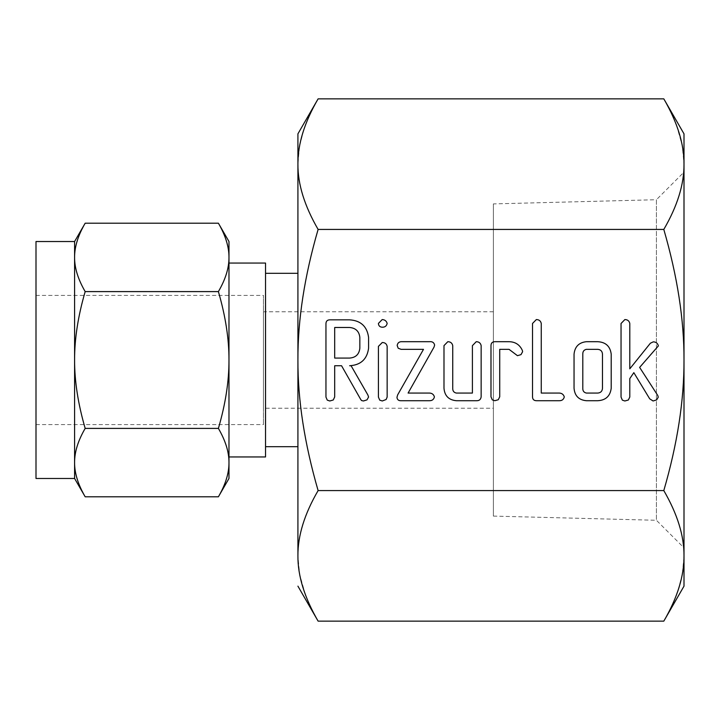 <?xml version="1.0" encoding="UTF-8"?>
<svg xmlns="http://www.w3.org/2000/svg" width="720" height="720" viewBox="0 0 720 720"><rect width="100%" height="100%" fill="white"/><g stroke="black" fill="none" stroke-linecap="round" stroke-linejoin="round"><path stroke-width="0.54" stroke-dasharray="3.6 2.7" d="M36 478.476L36 241.524M74.592 241.524L74.592 478.476M74.844 467.694L74.592 462.6C74.52 452.088 78.048 440.685 85.176 428.4C78.048 403.929 74.52 381.132 74.592 360C74.52 338.967 78.048 316.17 85.176 291.6C78.048 279.369 74.52 267.966 74.592 257.4L74.844 252.306M74.853 252.288L75.438 248.076M75.438 248.058L78.273 237.708M78.291 237.654L81.693 229.716M83.259 226.656L85.176 223.2M85.176 496.8L83.259 493.344M81.738 490.374L78.282 482.31M78.273 482.283L75.438 471.942M75.438 471.924L74.853 467.712M36 295.407L36 424.593L36 295.407L263.448 295.407L263.448 424.593L263.448 295.407M218.394 223.2L220.311 226.656M221.832 229.626L225.288 237.69M225.297 237.717L228.132 248.058M228.132 248.076L228.717 252.288M228.726 252.306L228.978 257.4C229.05 267.912 225.522 279.315 218.394 291.6L85.176 291.6M218.394 291.6C225.522 316.071 229.05 338.868 228.978 360C229.05 381.033 225.522 403.83 218.394 428.4L85.176 428.4M218.394 428.4C225.522 440.631 229.05 452.034 228.978 462.6L228.726 467.694M228.717 467.712L228.132 471.924M228.132 471.942L225.297 482.292M225.279 482.346L221.877 490.284M220.311 493.344L218.394 496.8M36 424.593L263.448 424.593M228.978 478.476L228.978 257.4M263.448 408.24L263.448 311.76L263.448 408.24L493.38 408.24L493.38 311.76L493.38 408.24M228.978 360L228.978 263.052M493.38 311.76L263.448 311.76M265.536 263.052L265.536 456.948M493.38 203.904L493.38 516.096L493.38 203.904L656.424 199.719L656.424 520.281L656.424 199.719L684 172.143M265.536 273.312L265.536 446.688L265.536 273.312M493.38 516.096L656.424 520.281L684 547.857L684 360L684 547.857M297.918 446.688L297.918 360C297.765 319.941 304.497 276.417 318.114 229.428C304.506 206.073 297.774 184.311 297.918 164.142L297.918 555.858C297.765 535.824 304.497 514.062 318.114 490.572L663.804 490.572C677.412 513.927 684.144 535.689 684 555.858L684 164.142C684.153 184.176 677.421 205.938 663.804 229.428C677.412 276.147 684.144 319.671 684 360C684.153 400.059 677.421 443.583 663.804 490.572M297.918 133.848L297.918 164.142L299.466 146.682M299.655 145.602L303.957 129.339L308.493 117.711M308.502 117.684L310.122 114.111M310.14 114.075L312.732 108.756M312.777 108.684L318.114 98.856M663.804 98.856L669.141 108.684M669.717 109.827L671.769 114.075M671.787 114.111L673.407 117.684M673.425 117.711L676.53 125.361M676.548 125.397L682.272 145.701L684 164.142M318.114 229.428L663.804 229.428M318.114 490.572C304.506 443.853 297.774 400.329 297.918 360M684 586.152L684 555.858L682.452 573.318M682.254 574.398L677.952 590.661L673.425 602.289M673.407 602.316L671.787 605.889M671.769 605.925L669.177 611.235M669.141 611.316L663.804 621.144M318.114 621.144L312.777 611.316M312.192 610.173L310.14 605.925M310.122 605.889L308.511 602.316M308.493 602.289L305.379 594.639M305.37 594.603L299.637 574.299L297.918 555.858M657.576 346.797L639.63 367.398L657.765 395.469L658.26 397.179L656.649 399.888L653.085 400.986L649.701 398.817L633.834 372.654L629.793 378.594L629.793 397.044L628.335 400.014L624.87 400.986L622.359 400.149L621.045 397.062L621.045 323.487L624.87 319.563C627.588 319.617 629.226 320.922 629.793 323.469L629.793 368.829L650.367 343.233L653.292 341.847C656.028 341.955 657.72 343.305 658.377 345.897L657.576 346.797M611.208 354.159L611.208 388.242C610.209 396.117 605.718 400.275 597.735 400.716L586.431 400.716C578.826 400.023 574.695 395.865 574.047 388.242L574.047 354.159C574.839 346.626 578.97 342.468 586.431 341.694L597.735 341.694C605.718 342.153 610.209 346.302 611.208 354.159M586.35 393.057L597.825 393.057C600.66 392.805 602.208 391.257 602.469 388.413L602.469 353.988C602.199 351.162 600.651 349.614 597.825 349.344L586.35 349.344C583.947 349.902 582.768 351.45 582.795 353.988L582.795 388.413C582.759 390.96 583.947 392.508 586.35 393.057M564.282 396.891C563.661 399.483 561.978 400.761 559.242 400.716L536.463 400.716C533.889 400.671 532.575 399.375 532.521 396.801L532.521 323.469L536.346 319.563C539.064 319.617 540.702 320.931 541.26 323.487L541.26 393.057L559.224 393.057C561.843 393.165 563.526 394.443 564.282 396.891M509.175 341.694C515.439 341.874 519.84 344.808 522.378 350.505L522.612 351.72L520.992 354.636L517.455 355.68L509.058 349.344L499.734 349.344L499.734 396.765L498.276 399.735L494.811 400.716L492.3 399.879L490.986 396.783L490.986 345.618C491.031 343.044 492.354 341.73 494.928 341.694L509.175 341.694M481.149 345.618L481.149 396.783C480.798 399.582 479.133 400.896 476.145 400.716L456.372 400.716C448.767 400.023 444.636 395.865 443.988 388.242L443.988 345.618L447.813 341.694C450.54 341.757 452.178 343.071 452.736 345.636L452.736 388.449C452.7 390.987 453.888 392.526 456.282 393.057L472.41 393.057L472.41 345.636L476.235 341.694C478.944 341.757 480.591 343.062 481.149 345.618M434.628 345.078L434.034 347.094L408.096 393.057L429.39 393.057C432.018 393.147 433.692 394.416 434.412 396.891C433.791 399.483 432.117 400.761 429.39 400.716L401.112 400.716C398.601 400.833 397.215 399.708 396.963 397.332L397.647 394.893L423.495 349.344L401.112 349.344L398.205 348.237L397.179 345.519C397.521 343.179 398.826 341.901 401.112 341.694L429.39 341.694C432.279 341.388 434.025 342.513 434.628 345.078M382.275 342.513C384.984 342.549 386.613 343.827 387.153 346.374L387.153 397.071L386.118 399.519L382.275 400.986L379.728 400.131L378.414 397.071L378.414 346.374L382.275 342.513M378.414 323.424L382.203 319.563C384.813 319.707 386.469 320.994 387.153 323.424C386.577 326.025 384.93 327.285 382.203 327.213C379.845 327.069 378.576 325.8 378.414 323.424M349.623 365.742L351.09 365.742L367.857 394.938L368.577 397.026L367.002 399.861L363.456 400.986L361.575 400.545L360.756 399.519L341.559 365.742L334.692 365.742L334.692 396.954L333.261 399.978L329.778 400.986L327.267 400.131L325.953 397.071L325.953 323.748C325.998 321.192 327.294 319.887 329.85 319.833L349.506 319.833C360.711 320.535 367.074 326.367 368.577 337.338L368.577 348.282C367.092 359.226 360.774 365.049 349.623 365.742M349.515 327.483L334.692 327.483L334.692 358.083L349.515 358.083C355.698 357.633 359.136 354.366 359.838 348.282L359.838 337.338C359.1 331.272 355.662 327.987 349.515 327.483"/><path stroke-width="1.08" d="M382.203 327.213C379.845 327.069 378.576 325.8 378.414 323.424L382.203 319.563C384.813 319.707 386.469 320.994 387.153 323.424C386.577 326.025 384.93 327.285 382.203 327.213M378.414 346.374L382.275 342.513C384.984 342.549 386.613 343.827 387.153 346.374L387.153 397.071L386.118 399.519L382.275 400.986L379.728 400.131L378.414 397.071L378.414 346.374M429.39 341.694C432.279 341.388 434.025 342.513 434.628 345.078L434.034 347.094L408.096 393.057L429.39 393.057C432.018 393.147 433.692 394.416 434.412 396.891C433.791 399.483 432.117 400.761 429.39 400.716L401.112 400.716C398.601 400.833 397.215 399.708 396.963 397.332L397.647 394.893L423.495 349.344L401.112 349.344L398.205 348.237L397.179 345.519C397.521 343.179 398.826 341.901 401.112 341.694L429.39 341.694M476.235 341.694C478.944 341.757 480.591 343.062 481.149 345.618L481.149 396.783C480.798 399.582 479.133 400.896 476.145 400.716L456.372 400.716C448.767 400.023 444.636 395.865 443.988 388.242L443.988 345.618L447.813 341.694C450.54 341.757 452.178 343.071 452.736 345.636L452.736 388.449C452.7 390.987 453.888 392.526 456.282 393.057L472.41 393.057L472.41 345.636L476.235 341.694M494.928 341.694L509.175 341.694C515.439 341.874 519.84 344.808 522.378 350.505L522.612 351.72L520.992 354.636L517.455 355.68L509.058 349.344L499.734 349.344L499.734 396.765L498.276 399.735L494.811 400.716L492.3 399.879L490.986 396.783L490.986 345.618C491.031 343.044 492.354 341.73 494.928 341.694M559.224 393.057C561.843 393.165 563.526 394.443 564.282 396.891C563.661 399.483 561.978 400.761 559.242 400.716L536.463 400.716C533.889 400.671 532.575 399.375 532.521 396.801L532.521 323.469L536.346 319.563C539.064 319.617 540.702 320.931 541.26 323.487L541.26 393.057L559.224 393.057M597.735 341.694C605.718 342.153 610.209 346.302 611.208 354.159L611.208 388.242C610.209 396.117 605.718 400.275 597.735 400.716L586.431 400.716C578.826 400.023 574.695 395.865 574.047 388.242L574.047 354.159C574.839 346.626 578.97 342.468 586.431 341.694L597.735 341.694M318.114 490.572C304.506 513.927 297.774 535.689 297.918 555.858L297.918 133.848L318.114 98.856C304.506 122.22 297.774 143.982 297.918 164.142C297.765 184.176 304.497 205.938 318.114 229.428C304.506 276.147 297.774 319.671 297.918 360C297.765 400.059 304.497 443.583 318.114 490.572L663.804 490.572C677.412 443.853 684.144 400.329 684 360C684.153 319.941 677.421 276.417 663.804 229.428C677.412 206.073 684.144 184.311 684 164.142C684.153 144.117 677.421 122.355 663.804 98.856L684 133.848L684 164.142L684 133.848M318.114 229.428L663.804 229.428M658.377 345.897L639.63 367.398L657.765 395.469L658.26 397.179L656.649 399.888L653.085 400.986L649.701 398.817L633.834 372.654L629.793 378.594L629.793 397.044L628.335 400.014L624.87 400.986L622.359 400.149L621.045 397.062L621.045 323.487L624.87 319.563C627.588 319.617 629.226 320.922 629.793 323.469L629.793 368.829L650.367 343.233L653.292 341.847C656.028 341.955 657.72 343.305 658.377 345.897M368.577 348.282C367.092 359.226 360.774 365.049 349.623 365.742L351.09 365.742L367.857 394.938L368.577 397.026L367.002 399.861L363.456 400.986L361.575 400.545L360.756 399.519L341.559 365.742L334.692 365.742L334.692 396.954L333.261 399.978L329.778 400.986L327.267 400.131L325.953 397.071L325.953 323.748C325.998 321.192 327.294 319.887 329.85 319.833L349.506 319.833C360.711 320.535 367.074 326.367 368.577 337.338L368.577 348.282M36 478.476L74.592 478.476L74.592 241.524L36 241.524L36 478.476M74.592 241.524L85.176 223.2C78.048 235.431 74.52 246.834 74.592 257.4C74.52 267.912 78.048 279.315 85.176 291.6C78.048 316.071 74.52 338.868 74.592 360C74.52 381.033 78.048 403.83 85.176 428.4C78.048 440.631 74.52 452.034 74.592 462.6C74.52 473.112 78.048 484.515 85.176 496.8L74.592 478.476M81.693 229.716L83.259 226.656M83.259 493.344L81.738 490.374M218.394 428.4C225.522 403.929 229.05 381.132 228.978 360L228.978 478.476L218.394 496.8C225.522 484.569 229.05 473.166 228.978 462.6L228.978 462.609C229.05 452.088 225.522 440.685 218.394 428.4L85.176 428.4M218.394 291.6C225.522 279.369 229.05 267.966 228.978 257.4L228.978 360C229.05 338.967 225.522 316.17 218.394 291.6L85.176 291.6M218.394 223.2L228.978 241.524L228.978 257.4C229.05 246.888 225.522 235.485 218.394 223.2L85.176 223.2M220.311 226.656L221.832 229.626M221.877 490.284L220.311 493.344M218.394 496.8L85.176 496.8M228.978 257.4L228.978 241.524M228.978 456.948L265.536 456.948L265.536 263.052L228.978 263.052L228.978 360M297.918 273.312L265.536 273.312M265.536 446.688L297.918 446.688L297.918 360M299.466 146.682L299.655 145.602M669.141 108.684L669.717 109.827M318.114 98.856L663.804 98.856M684 164.142L684 586.152L663.804 621.144C677.412 597.78 684.144 576.018 684 555.858C684.153 535.824 677.421 514.062 663.804 490.572M682.452 573.318L682.254 574.398M297.918 586.152L318.114 621.144L663.804 621.144M312.777 611.316L312.192 610.173M297.918 555.858C297.765 575.883 304.497 597.645 318.114 621.144M597.825 393.057C600.66 392.805 602.208 391.257 602.469 388.413L602.469 353.988C602.199 351.162 600.651 349.614 597.825 349.344L586.35 349.344C583.947 349.902 582.768 351.45 582.795 353.988L582.795 388.413C582.759 390.96 583.947 392.508 586.35 393.057L597.825 393.057M334.692 327.483L334.692 358.083L349.515 358.083C355.698 357.633 359.136 354.366 359.838 348.282L359.838 337.338C359.1 331.272 355.662 327.987 349.515 327.483L334.692 327.483"/></g></svg>

